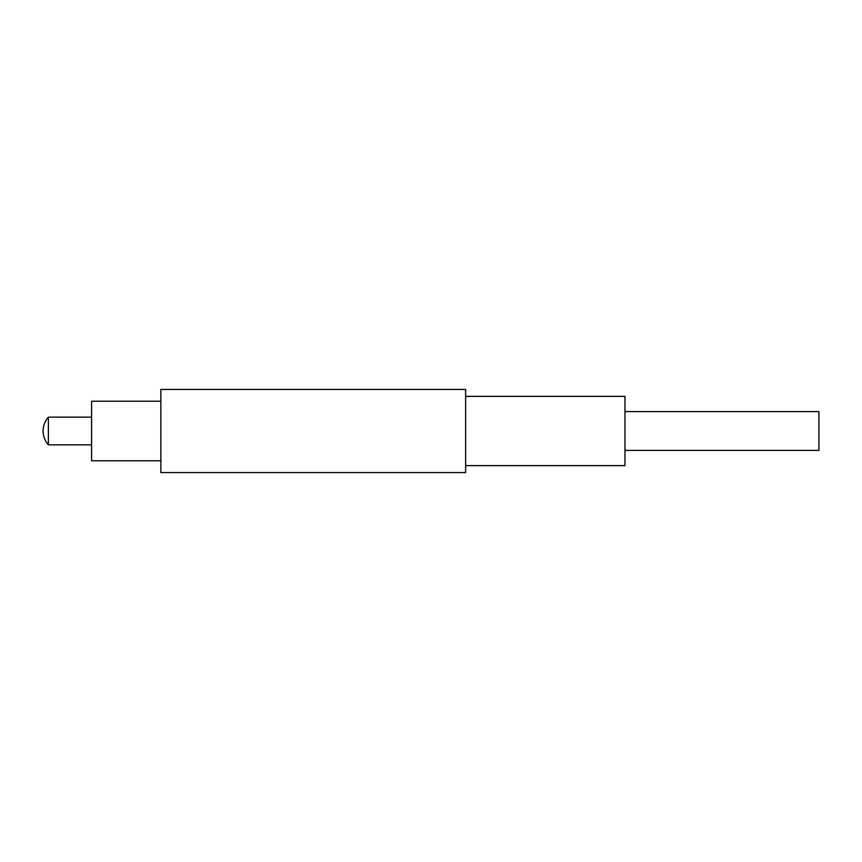 <?xml version="1.0" encoding="UTF-8"?>
<svg xmlns="http://www.w3.org/2000/svg" width="862" height="862" viewBox="0 0 862 862"><rect width="100%" height="100%" fill="white"/><g stroke="black" fill="none" stroke-linecap="round" stroke-linejoin="round"><path stroke-width="1.29" d="M48.391 417.143A20.785 20.785 0 0 0 48.391 444.857L48.391 417.143L91.587 417.143M624.95 450.395L818.9 450.395L818.9 411.605L624.95 411.605M465.631 465.631L624.95 465.631L624.95 396.369L465.631 396.369M160.86 472.559L160.86 389.441L465.631 389.441L465.631 472.559L160.86 472.559M160.86 460.782L91.587 460.782L91.587 401.218L160.86 401.218M48.391 444.857L91.587 444.857"/></g></svg>
